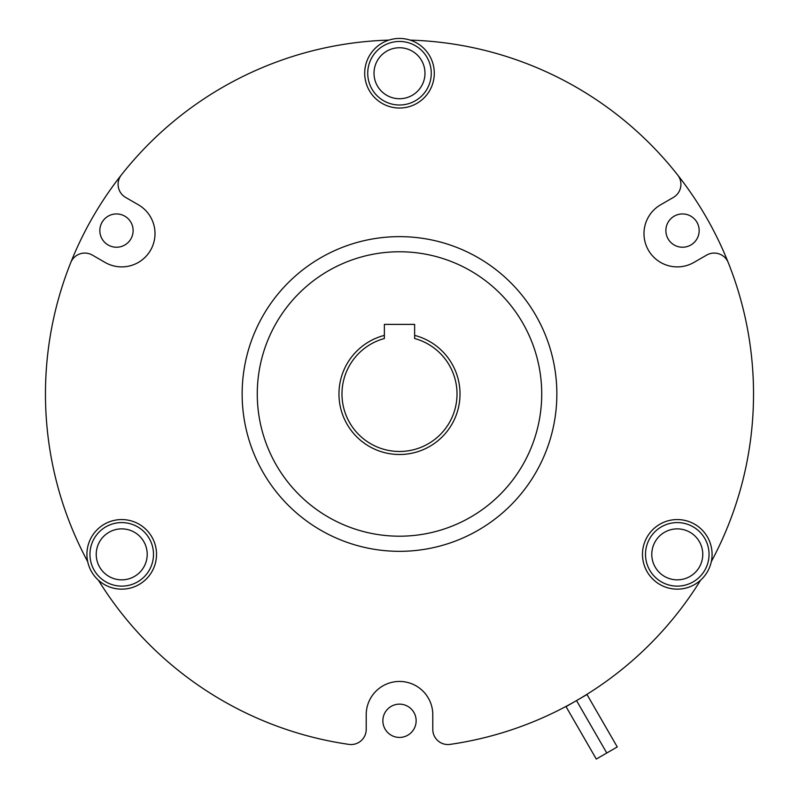 <?xml version="1.0" encoding="UTF-8"?>
<svg xmlns="http://www.w3.org/2000/svg" width="799" height="799" viewBox="0 0 799 799"><rect width="100%" height="100%" fill="white"/><g stroke="black" fill="none" stroke-linecap="round" stroke-linejoin="round"><path stroke-width="1.2" d="M388.833 40.11A354.037 354.037 0 0 0 121.328 174.981A15.131 15.131 0 0 0 125.653 197.443L138.367 204.784L125.653 197.443M460.014 393.987A60.514 60.514 0 0 1 399.5 454.501A60.514 60.514 0 0 1 384.369 335.39L384.369 338.516A57.488 57.488 0 0 0 399.5 451.475A57.488 57.488 0 0 0 414.631 338.516L414.631 335.39A60.514 60.514 0 0 1 460.014 393.987M541.722 393.987A142.222 142.222 0 0 0 399.5 251.765A142.222 142.222 0 0 0 257.278 393.987A142.222 142.222 0 0 0 399.5 536.199A142.222 142.222 0 0 0 541.722 393.987M699.355 567.1A25.488 25.488 0 0 1 664.528 576.429A25.488 25.488 0 0 1 655.2 541.612A25.488 25.488 0 0 1 690.016 532.284A25.488 25.488 0 0 1 699.355 567.1M704.788 570.246A31.77 31.77 0 0 1 661.392 581.872A31.77 31.77 0 0 1 649.757 538.476A31.77 31.77 0 0 1 693.162 526.841A31.77 31.77 0 0 1 704.788 570.246A31.77 31.77 0 0 0 693.162 526.841A31.77 31.77 0 0 0 649.757 538.476A31.77 31.77 0 0 1 693.162 526.841A31.77 31.77 0 0 1 704.788 570.246M99.645 567.1A25.488 25.488 0 0 1 108.984 532.284A25.488 25.488 0 0 1 143.8 541.612A25.488 25.488 0 0 1 134.472 576.429A25.488 25.488 0 0 1 99.645 567.1M94.212 570.246A31.77 31.77 0 0 1 105.838 526.841A31.77 31.77 0 0 1 149.243 538.476A31.77 31.77 0 0 1 137.608 581.872A31.77 31.77 0 0 1 94.212 570.246A31.77 31.77 0 0 1 105.838 526.841A31.77 31.77 0 0 1 149.243 538.476A31.77 31.77 0 0 1 137.608 581.872A31.77 31.77 0 0 1 94.212 570.246A31.77 31.77 0 0 1 105.838 526.841A31.77 31.77 0 0 1 149.243 538.476A31.77 31.77 0 0 1 137.608 581.872A31.77 31.77 0 0 1 94.212 570.246M712.079 554.356A34.796 34.796 0 0 0 677.272 519.56A34.796 34.796 0 0 0 642.476 554.356A34.796 34.796 0 0 0 677.272 589.153A34.796 34.796 0 0 0 712.079 554.356M156.524 554.356A34.796 34.796 0 0 0 121.728 519.56A34.796 34.796 0 0 0 86.921 554.356A34.796 34.796 0 0 0 121.728 589.153A34.796 34.796 0 0 0 156.524 554.356M399.5 47.75A25.488 25.488 0 0 1 424.988 73.238A25.488 25.488 0 0 1 399.5 98.726A25.488 25.488 0 0 1 374.012 73.238A25.488 25.488 0 0 1 399.5 47.75M399.5 41.458A31.77 31.77 0 0 1 431.27 73.238A31.77 31.77 0 0 1 399.5 105.009A31.77 31.77 0 0 1 367.73 73.238A31.77 31.77 0 0 1 399.5 41.458A31.77 31.77 0 0 1 431.27 73.238A31.77 31.77 0 0 1 399.5 105.009A31.77 31.77 0 0 1 367.73 73.238A31.77 31.77 0 0 1 399.5 41.458A31.77 31.77 0 0 1 431.27 73.238A31.77 31.77 0 0 1 399.5 105.009M434.296 73.238A34.796 34.796 0 0 0 399.5 38.442A34.796 34.796 0 0 0 364.704 73.238A34.796 34.796 0 0 0 399.5 108.035A34.796 34.796 0 0 0 434.296 73.238M121.328 174.981A354.037 354.037 0 0 0 70.751 262.581A15.131 15.131 0 0 1 92.364 255.101L105.078 262.432A33.288 33.288 0 0 0 155.006 233.608A33.288 33.288 0 0 0 138.367 204.784M242.147 393.987A157.353 157.353 0 0 0 399.5 551.33A157.353 157.353 0 0 0 556.853 393.987A157.353 157.353 0 0 0 399.5 236.634A157.353 157.353 0 0 0 242.147 393.987M70.751 262.581A354.037 354.037 0 0 0 87.71 561.687M98.367 580.154A354.037 354.037 0 0 0 348.923 744.388A15.131 15.131 0 0 0 366.212 729.417L366.212 714.735L366.212 729.417M133.123 230.581A16.639 16.639 0 0 1 116.484 247.231A16.639 16.639 0 0 1 99.835 230.581A16.639 16.639 0 0 1 116.484 213.942A16.639 16.639 0 0 1 133.123 230.581M699.165 230.581A16.639 16.639 0 0 1 682.516 247.231A16.639 16.639 0 0 1 665.877 230.581A16.639 16.639 0 0 1 682.516 213.942A16.639 16.639 0 0 1 699.165 230.581M416.139 720.788A16.639 16.639 0 0 1 399.5 737.427A16.639 16.639 0 0 1 382.861 720.788A16.639 16.639 0 0 1 399.5 704.139A16.639 16.639 0 0 1 416.139 720.788M711.29 561.687A354.037 354.037 0 0 0 410.167 40.11M700.633 580.154A354.037 354.037 0 0 1 450.077 744.388A15.131 15.131 0 0 1 432.788 729.417L432.788 714.735A33.288 33.288 0 0 0 399.5 681.447A33.288 33.288 0 0 0 366.212 714.735A33.288 33.288 0 0 1 399.5 681.447A33.288 33.288 0 0 1 432.788 714.735M728.249 262.581A15.131 15.131 0 0 0 706.636 255.101L693.922 262.432L706.636 255.101M677.672 174.981A15.131 15.131 0 0 1 673.347 197.443L660.633 204.784A33.288 33.288 0 0 0 648.448 250.257A33.288 33.288 0 0 0 693.922 262.432M414.631 335.39L414.631 324.384L384.369 324.384L384.369 335.39M606.781 752.998L617.257 746.945L586.995 694.531L576.518 700.583L606.781 752.998L576.518 700.583L566.032 706.636L596.294 759.05L606.781 752.998M581.732 697.517A354.037 354.037 0 0 0 586.995 694.531M571.255 703.569A354.037 354.037 0 0 1 566.032 706.636"/></g></svg>
